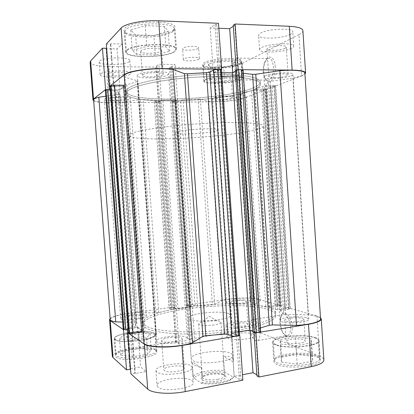 <?xml version="1.0" encoding="UTF-8"?>
<svg xmlns="http://www.w3.org/2000/svg" width="414" height="414" viewBox="0 0 414 414"><rect width="100%" height="100%" fill="white"/><g stroke="black" fill="none" stroke-linecap="round" stroke-linejoin="round"><path stroke-width="0.31" stroke-dasharray="2.07 1.55" d="M315.929 355.486C304.885 350.663 273.323 354.074 274.492 360.061C274.57 361.065 275.507 361.996 277.302 362.845C287.088 368.134 321.285 364.646 319.51 358.612C319.396 357.437 318.2 356.397 315.929 355.486M276.097 344.681C274.306 343.93 273.375 343.102 273.302 342.202C272.179 336.841 303.778 333.549 314.795 337.798C317.062 338.6 318.252 339.521 318.356 340.572C320.094 345.975 285.851 349.349 276.097 344.681M155.157 349.307C149.335 344.583 114.926 349.178 116.029 354.669L116.644 355.745C121.214 360.915 157.92 356.061 156.109 350.642L155.157 349.307M115.423 339.48L114.813 338.517C113.757 333.606 148.207 329.233 153.998 333.43L154.939 334.615C156.709 339.464 119.951 344.081 115.423 339.48M247.096 323.484L247.919 324.172C248.478 325.911 235.892 327.246 232.797 325.771L232.057 325.114C231.581 323.375 243.83 322.056 247.096 323.484M245.569 301.014L246.387 301.578C246.925 303.017 234.319 304.28 231.24 303.089L230.505 302.551C230.049 301.107 242.319 299.865 245.569 301.014M183.712 367.125L184.359 368.02C185.203 371.104 167.447 373.459 164.358 370.644L163.82 369.821C163.147 366.732 180.313 364.434 183.712 367.125M181.637 338.098L182.269 338.838C183.081 341.395 165.279 343.568 162.221 341.26L161.693 340.582C161.062 338.015 178.263 335.899 181.637 338.098M192.044 380.585L193.26 382.36C194.901 388.27 163.183 392.627 157.931 387.116L157.041 385.594C155.938 379.654 185.803 375.477 192.044 380.585M190.989 365.805L192.199 367.435C193.809 372.869 162.05 377.061 156.823 372.01L155.943 370.618C154.877 365.148 184.779 361.132 190.989 365.805M253.264 334.077L254.781 335.433C255.847 338.771 233.413 341.214 228.057 338.31L226.8 337.068C226.003 333.731 247.375 331.35 253.264 334.077M252.493 322.62L253.999 323.857C255.05 326.925 232.596 329.301 227.255 326.656L226.003 325.518C225.226 322.449 246.615 320.141 252.493 322.62M316.601 356.733C318.956 357.68 320.193 358.767 320.312 359.989C322.154 366.266 286.845 369.873 276.775 364.361C274.927 363.476 273.964 362.514 273.887 361.469C272.686 355.248 305.196 351.719 316.601 356.733M315.38 337.695C317.729 338.517 318.961 339.475 319.07 340.562C320.871 346.13 285.51 349.613 275.476 344.79C273.633 344.018 272.681 343.165 272.609 342.238C271.455 336.711 304 333.322 315.38 337.695M155.835 350.43L156.823 351.822C158.707 357.453 120.816 362.483 116.122 357.096L115.49 355.983C114.362 350.275 149.806 345.524 155.835 350.43M154.588 333.337L155.56 334.564C157.403 339.563 119.455 344.329 114.802 339.578L114.181 338.59C113.1 333.524 148.595 329.016 154.588 333.337M280.33 322.915C281.111 329.994 283.311 334.584 286.928 336.675C290.566 337.394 292.351 334.16 292.279 326.982C291.761 315.587 283.047 308.161 280.889 316.751L280.33 322.915M290.519 326.946C290.706 331.065 289.966 333.85 288.299 335.293L285.758 335.63C282.524 333.762 280.557 329.653 279.854 323.298L280.356 317.771L282.1 314.914C285.132 312.27 290.152 319.266 290.519 326.946M259.951 332.059C260.158 336.261 259.49 339.087 257.958 340.536C255.06 343.237 250.423 335.811 250.046 328.173C249.828 323.96 250.501 321.124 252.059 319.66C254.843 317.005 259.547 324.219 259.951 332.059M146.173 326.03C144.331 324.928 143.368 323.758 143.28 322.522C142.292 308.487 238.34 297.816 267.708 307.633C272.748 309.17 275.398 311.043 275.662 313.263C276.536 319.178 253.425 326.962 220.527 330.284C187.671 333.648 154.66 331.402 146.173 326.03M146.323 328.074C144.481 326.951 143.518 325.761 143.425 324.504C142.421 310.246 238.459 299.519 267.832 309.522C272.873 311.085 275.527 312.994 275.791 315.245C276.676 321.259 253.57 329.14 220.683 332.478C187.827 335.857 154.82 333.539 146.323 328.074C144.481 326.951 143.518 325.761 143.425 324.504C142.421 310.246 238.459 299.519 267.832 309.522C272.873 311.085 275.527 312.994 275.791 315.245C276.676 321.259 253.57 329.14 220.683 332.478C187.827 335.857 154.82 333.539 146.323 328.074M231.291 353.52L233.237 355.647C235.048 361.463 199.683 365.702 192.613 360.418L191.19 358.586C190.036 352.754 222.965 348.691 231.291 353.52M228.538 313.564L230.453 315.137C232.171 319.499 196.686 323.313 189.705 319.442L188.308 318.081C187.257 313.698 220.284 310.06 228.538 313.564M126.705 337.71C128.795 339.615 144.124 337.679 143.456 335.614L143.099 335.138C140.781 333.306 125.872 335.195 126.41 337.275L126.705 337.71M141.691 316.037L142.043 316.446C142.69 318.221 127.336 320.038 125.266 318.413L124.971 318.04C124.459 316.255 139.394 314.485 141.691 316.037M287.435 342.663C291.746 344.593 305.962 343.165 305.299 340.882L303.881 339.739C299.343 337.881 285.608 339.294 286.162 341.576L287.435 342.663M302.499 318.438L303.907 319.411C304.554 321.378 290.317 322.744 286.022 321.119L284.754 320.193C284.221 318.237 297.976 316.886 302.499 318.438M112.329 356.356C112.996 353.308 118.849 350.793 129.882 348.821L175.836 341.281L173.373 307.028L127.253 313.564C118.316 314.888 112.603 316.55 110.114 318.537M239.395 335.599L237.921 334.962L236.332 335.226L231.183 332.98L250.092 329.865L255.521 332.028L253.973 332.287L255.516 332.903M320.467 317.652L316.969 316.089L319.53 356.175C322.289 357.272 323.738 358.529 323.877 359.952M258.196 299.187C252.97 297.619 239.468 297.614 229.19 299.11L186.378 305.18L188.794 339.154L231.462 332.152C241.704 330.419 255.2 330.714 260.458 332.872L258.196 299.187L316.969 316.089M186.378 305.18L187.573 305.661L188.836 305.48L192.256 306.841L176.447 309.108L173.223 307.7L174.511 307.519L173.373 307.028M124.376 329.627L127.383 329.171L126.963 328.887L137.645 327.272L143.192 330.739L132.237 332.426L131.792 332.131L128.656 332.613M256.84 374.768L258.46 375.638L256.918 375.943M242.852 380.197L240.938 379.084L239.359 379.4L234.164 376.362L242.48 374.748M130.519 368.698L140.574 366.918L146.199 371.56L135.285 373.526L134.84 373.128L130.902 373.837M130.369 369.174L129.939 368.796L130.332 368.729M188.794 339.154L190 339.801L191.263 339.594L194.704 341.441L178.951 344.06L175.702 342.155L176.98 341.948L175.836 341.281M260.458 332.872L319.53 356.175M173.223 307.7L175.702 342.155M174.511 307.519L176.98 341.948M176.447 309.108L178.951 344.06M192.256 306.841L194.704 341.441M188.836 305.48L191.263 339.594M187.573 305.661L190 339.801M132.237 332.426L135.285 373.526M131.792 332.131L134.84 373.128M143.192 330.739L146.199 371.56M137.645 327.272L140.574 366.918M126.963 328.887L129.939 368.796M255.521 332.028L258.46 375.638M253.973 332.287L253.999 332.67M250.092 329.865L250.118 330.248M231.183 332.98L234.164 376.362M236.332 335.226L239.359 379.4M237.921 334.962L240.938 379.084M146.566 337.824L130.969 340.303L119.486 338.843L123.682 335.055L138.721 332.727L150.106 334.041L146.566 337.824L147.762 354.151L151.276 349.959L139.88 348.402L124.868 350.875L120.702 355.067L132.195 356.79L147.762 354.151M311.582 342.849L295.953 345.68L280.18 343.951L280.381 339.589L295.472 336.955L310.898 338.492L311.582 342.849L312.756 361.096L312.042 356.226L296.61 354.389L281.546 357.21L281.38 362.069L297.154 364.123L312.756 361.096M132.195 356.79L130.969 340.303M120.702 355.067L119.486 338.843M124.868 350.875L123.682 335.055M139.88 348.402L138.721 332.727M151.276 349.959L150.106 334.041M297.154 364.123L295.953 345.68M281.38 362.069L280.18 343.951M281.546 357.21L280.381 339.589M296.61 354.389L295.472 336.955M312.042 356.226L310.898 338.492M208.832 374.67L203.103 376.492C196.376 379.741 207.875 383.193 218.659 380.916C226.168 379.048 227.928 377.092 223.933 375.037C219.922 373.785 214.887 373.661 208.832 374.67M218.033 379.255C211.083 380.689 202.27 379.529 202.415 377.273L204.112 375.338L209.241 373.707C214.675 372.807 219.182 372.916 222.773 374.028L224.719 375.715C224.611 377.154 222.38 378.334 218.033 379.255M214.245 324.918C207.259 326.082 198.456 325.435 198.648 323.826C198.679 323.101 199.952 322.408 202.477 321.756L205.556 321.15L216.931 320.746C219.523 321.041 220.885 321.543 221.019 322.263C220.874 323.287 218.618 324.172 214.245 324.918M128.837 90.102C127.145 91.277 126.337 92.389 126.42 93.445C127.383 105.41 224.947 101.942 253.192 89.859C258.057 87.908 260.489 85.977 260.478 84.073C260.639 78.955 236.446 75.369 202.948 76.838C169.486 78.262 136.62 84.461 128.837 90.102C136.62 84.461 169.486 78.262 202.948 76.838C236.446 75.369 260.639 78.955 260.478 84.073C260.489 85.977 258.057 87.908 253.192 89.859C224.947 101.942 127.383 105.41 126.42 93.445C126.337 92.389 127.145 91.277 128.837 90.102M132.014 133.334C130.291 134.079 129.458 134.773 129.504 135.404C130.11 142.561 227.395 137.769 255.847 129.727C260.748 128.423 263.221 127.196 263.257 126.053C263.552 122.979 239.556 121.499 206.172 123.31C172.819 125.095 139.927 129.732 132.014 133.334M176.395 132.04L175.143 132.873C174.563 135.187 208.051 133.52 215.963 130.886L217.717 129.892C218.99 127.517 182.983 129.354 176.395 132.04M234.231 376.476L233.222 361.795L233.537 360.035L231.555 357.375C229.651 356.423 226.841 356.097 223.136 356.397L224.119 370.561C212.796 369.195 196.314 372.233 193.229 376.393L192.199 361.945L191.491 362.83L192.898 364.372C194.585 365.427 197.395 366.525 201.328 367.668L202.384 382.66C211.647 383.897 225.371 382.106 231.157 378.955L234.231 376.476L233.289 377.18L225.175 372.393L224.119 370.561M233.289 377.18C232.994 378.184 231.943 379.162 230.127 380.119C224.336 383.307 210.121 384.932 201.546 383.354L194.197 378.287C195.936 373.878 214.064 370.52 225.175 372.393M202.384 382.66L201.546 383.354M194.197 378.287L193.229 376.393M233.222 361.795L223.136 356.397M201.328 367.668L192.199 361.945M135.067 322.247L118.187 94.408L119.449 93.88L136.418 322.578L135.067 322.247L122.673 322.009M155.623 334.295L137.174 81.517L137.914 81.108L137.546 80.865L156.088 334.988L156.404 334.657L143.146 331.909M235.411 97.989L236.56 97.104C237.134 95.168 217.795 96.032 213.464 98.149L212.491 98.962C212.118 100.876 230.67 100.069 235.411 97.989M249.109 300.502L250.366 301.356C251.21 303.519 232.161 305.418 227.612 303.612L226.541 302.815C225.894 300.652 244.172 298.799 249.109 300.502M290.949 75.881C292.294 75.338 292.957 74.83 292.946 74.344C293.609 71.705 271.698 72.766 265.617 75.684L263.925 77.092C263.527 79.685 284.33 78.732 290.949 75.881M306.562 317.781L308.725 319.251C309.734 322.206 288.196 324.265 281.841 321.802L279.993 320.426C279.233 317.491 299.695 315.473 306.562 317.781M167.711 74.929L168.56 73.837C169.336 70.411 141.8 71.136 137.795 74.701L137.174 75.643C136.811 79.038 162.945 78.381 167.711 74.929M186.419 337.322L187.407 338.455C188.686 342.285 161.75 345.561 157.289 342.062L156.539 341.069C155.648 337.213 181.239 334.057 186.419 337.322M129.83 98.77L130.296 98.17C130.953 95.789 107.319 96.488 104.638 98.956L104.297 99.474C103.945 101.839 126.606 101.182 129.83 98.77M145.744 315.452L146.297 316.079C147.312 318.733 124.122 321.471 121.105 319.013L120.686 318.469C119.962 315.784 142.214 313.144 145.744 315.452M253.063 87.923C257.927 85.941 260.354 83.98 260.344 82.034C260.494 76.823 236.296 73.133 202.793 74.582C169.321 75.99 136.46 82.267 128.687 88.006C126.989 89.196 126.182 90.335 126.27 91.411C127.248 103.609 224.828 100.204 253.063 87.923C224.828 100.204 127.248 103.609 126.27 91.411C126.182 90.335 126.989 89.196 128.687 88.006C136.46 82.267 169.321 75.99 202.793 74.582C236.296 73.133 260.494 76.823 260.344 82.034C260.354 83.98 257.927 85.941 253.063 87.923M279.999 306.174L265.679 89.176L266.347 89.295L280.635 305.936L269.442 307.462L277.499 309.905L285.432 308.684L284.703 308.471L286.809 308.145L289.872 308.544L290.224 308.772L288.946 309.263L280.485 310.873L283.662 314.123L285.629 314.516L308.176 314.8L316.379 316.182C319.044 316.958 320.431 317.874 320.55 318.93M285.629 314.516L270.311 81.372L292.931 78.199L301.009 75.953C303.591 74.95 304.88 73.992 304.87 73.081M174.501 307.204L159.763 102.01L158.262 102.217L173.005 307.188L175.251 307.524L173.973 307.705L176.405 308.766L177.927 308.777L190.388 306.991L191.066 306.665L188.499 305.641L187.247 305.822L186.388 305.439L189.364 304.87L192.36 304.89L195.066 305.946L197.628 306.029L212.413 304.849L214.685 304.43L221.899 300.667C231.074 298.028 251.132 297.216 257.684 299.26C259.19 299.7 259.992 300.212 260.096 300.807L246.382 96.302L239.649 93.843L253.741 304.828L265.876 306.536L268.929 306.495L254.538 90.345L251.464 90.707L265.876 306.536M214.685 304.43L200.397 99.137L208.118 101.378C217.65 102.418 237.843 100.504 244.156 97.921C245.611 97.357 246.351 96.819 246.382 96.302M280.599 311.012L265.69 84.999L268.386 81.967L283.662 314.123M254.682 305.123L240.415 93.352L251.464 90.707M260.406 327.935L255.661 329.415L255.981 329.689L238.64 72.352L238.35 72.626L239.489 72.973L256.721 328.84M243.313 73.268L239.489 72.973M123.191 328.902L125.219 328.152L133.577 326.894L135.544 326.17L135.404 325.44L136.382 322.672M135.538 326.144L118.088 91.66L119.449 93.88M137.174 81.517L126.777 84.818L144.967 332.044M197.628 306.029L183.097 100.002L198.068 99.081L212.413 304.849M110.191 319.567C109.715 316.839 124.045 313.346 137.515 312.658L155.907 312.891L158.691 312.58L171.898 309.408L156.865 100.483L155.664 100.235L170.765 309.879M158.691 312.58L143.197 99.515L155.664 100.235M280.475 305.832L279.222 305.47L264.991 89.874L261.612 90.33L254.538 90.345M243.096 70.054L242.79 70.344L260.318 331.381L255.981 329.689M260.318 331.381L260.66 331.671M252.98 332.256L254.517 332.002L252.918 331.366M239.406 331.811L232.171 333.006L236.694 334.973L238.262 334.709L239.654 335.387M143.917 342.347L144.284 341.146L156.088 334.988M128.702 332.613L142.323 330.719L137.179 327.49L128.376 328.825M128.2 328.851L127.812 328.907L128.226 329.187M158.262 102.217L154.293 101.994L169.279 308.171L171.763 309.279M169.279 308.171L170.734 307.514L155.949 102.237M173.005 307.188L170.734 307.514M260.096 300.807L253.86 304.678M261.612 90.33L275.853 305.449L268.929 306.495M275.853 305.449L279.222 305.47M265.679 89.176L254.931 89.46L262.714 86.34L272.277 86.619L286.809 308.145M266.202 89.403L264.991 89.874M240.415 93.352L239.649 93.843M200.397 99.137L198.068 99.081M183.097 100.002L180.54 100.405L195.066 305.946M192.36 304.89L177.968 101.647L180.54 100.405M177.968 101.647L174.962 102.051L189.364 304.87M187.138 305.185L172.695 102.077L174.962 102.051M172.695 102.077L171.908 101.958L186.46 305.506M191.066 306.665L176.431 100.312L173.999 101.513L171.976 101.891M176.431 100.312L175.712 100.126L190.388 306.991M177.927 308.777L162.987 100.235L175.712 100.126M162.987 100.235L161.46 100.442L176.405 308.766M159.763 102.01L160.472 101.637L159.167 101.653L161.46 100.442M154.401 101.87L156.746 100.612M143.197 99.515L140.367 99.619L155.907 312.891M93.621 99.909C93.528 102.279 108.37 103.371 121.964 102.201L140.367 99.619M118.187 94.408L105.793 96.224M118.125 91.049L116.055 90.666L133.577 326.894M125.219 328.152L107.495 90.687L116.055 90.666M107.495 90.687L105.353 90.314M110.393 89.709L109.989 89.709L110.367 89.419M129.701 332.297L111.418 86.588L124.303 86.283L119.584 89.693L110.569 89.709M111.418 86.588L110.372 86.448M124.971 85.17L126.777 84.818M124.309 76.202L124.842 77.175L137.546 80.865M221.495 69.635L239.504 335.247M221.707 72.704L214.276 72.636L218.571 70.375L220.186 70.39L221.366 69.775M235.297 70.556L236.875 70.571L235.349 71.322M242.79 70.344L238.64 72.352M270.311 81.372L268.386 81.967M265.69 84.999L266.983 85.393L281.805 310.365M288.946 309.263L274.285 85.398L266.983 85.393M274.285 85.398L275.631 85.646L275.305 85.889L289.872 308.544M288.553 308.161L274.027 86.381L275.305 85.889M274.027 86.381L272.277 86.619M137.515 312.658L121.964 102.201M221.899 300.667L208.118 101.378M308.176 314.8L292.931 78.199M144.284 341.146L124.842 77.175M159.167 101.653L173.973 307.705M160.472 101.637L175.251 307.524M173.999 101.513L188.499 305.641M172.716 101.523L187.247 305.822M114.466 86.283L132.723 332.194M142.323 330.719L124.303 86.283M114.067 86.588L132.283 331.904M137.179 327.49L119.584 89.693M109.989 89.709L127.812 328.907M236.875 70.571L254.517 332.002M232.171 333.006L214.276 72.636M218.571 70.375L236.694 334.973M220.186 70.39L238.262 334.709M262.885 89.445L277.225 306.282M269.442 307.462L254.931 89.46M263.563 89.181L277.923 306.489M277.499 309.905L262.714 86.34M270.828 86.345L285.432 308.684M270.125 86.619L284.703 308.471M239.276 64.475L241.139 62.581C242.066 58.452 211.275 59.564 204.733 63.953L203.315 65.609C202.896 69.676 231.726 68.714 239.276 64.475M205.815 79.591C212.387 75.679 243.137 74.442 242.18 78.08L240.306 79.757C232.735 83.54 203.936 84.632 204.381 81.056L205.815 79.591M172.933 31.521L174.33 29.125C175.603 21.792 131.585 22.289 125.789 29.834L124.935 31.738C124.697 38.988 165.248 38.642 172.933 31.521M127.289 50.296C133.142 43.625 177.083 42.813 175.753 49.266L174.341 51.372C166.604 57.691 126.12 58.343 126.425 51.973L127.289 50.296M285.003 48.252C280.666 50.56 266.652 51.124 266.921 48.966L268.065 47.796C272.164 45.447 286.669 44.831 286.286 47.015L285.003 48.252M286.788 75.845C282.431 77.754 268.443 78.401 268.743 76.668L269.902 75.715C274.016 73.775 288.496 73.087 288.087 74.841L286.788 75.845M123.869 74.132C121.799 76.109 106.553 76.399 106.796 74.432L107.029 73.997C108.856 71.979 124.536 71.679 124.159 73.645L123.869 74.132M125.685 98.801C123.595 100.416 108.38 100.856 108.649 99.282L108.892 98.925C110.74 97.285 126.389 96.829 125.98 98.413L125.685 98.801M129.287 61.551C125.504 65.35 98.858 65.707 99.163 61.893L99.536 61.081C102.563 57.153 130.565 56.749 129.83 60.584L129.287 61.551M130.213 74.178C126.41 77.646 99.79 78.148 100.121 74.686L100.498 73.94C103.552 70.359 131.523 69.811 130.762 73.299L130.213 74.178M290.462 34.3C282.669 38.709 258.238 39.599 258.605 35.418C258.569 34.714 259.211 33.974 260.535 33.203C267.573 28.649 293.547 27.598 292.812 31.862C292.838 32.654 292.056 33.467 290.462 34.3M291.373 48.422C283.564 52.474 259.154 53.437 259.547 49.639C259.516 49.002 260.163 48.329 261.488 47.62C268.546 43.444 294.494 42.321 293.733 46.192C293.754 46.911 292.967 47.657 291.373 48.422M198.063 48.495C195.304 50.56 182.383 50.86 182.6 48.842L183.102 48.117C185.674 46.016 198.953 45.69 198.632 47.719L198.063 48.495M198.808 59.212C196.039 61.137 183.128 61.484 183.361 59.616L183.863 58.943C186.44 56.982 199.708 56.609 199.382 58.493L198.808 59.212M239.727 63.306C231.928 67.71 202.223 68.688 202.643 64.46L204.097 62.742C210.824 58.172 242.614 57.034 241.652 61.334L239.727 63.306M240.834 79.757C233.01 83.659 203.341 84.782 203.797 81.097L205.266 79.586C212.02 75.55 243.768 74.272 242.77 78.023L240.834 79.757M173.544 30.015C165.59 37.415 123.822 37.752 124.045 30.201L124.914 28.235C130.855 20.374 176.312 19.882 174.987 27.521L173.544 30.015M175.055 51.393C167.049 57.898 125.349 58.571 125.649 52.004L126.534 50.28C132.537 43.392 177.911 42.554 176.524 49.209L175.055 51.393M275.269 66.814C274.813 57.023 268.52 53.66 265.462 61.112C264.106 64.284 263.542 67.891 263.759 71.938C264.132 76.471 265.327 79.545 267.34 81.16C271.165 84.316 276.019 75.85 275.269 66.814M263.237 71.669C263.04 68.036 263.547 64.796 264.758 61.96L267.387 58.643C270.647 57.541 272.686 60.356 273.509 67.078C273.638 73.516 272.267 77.842 269.39 80.068L266.44 79.928C264.639 78.489 263.573 75.736 263.237 71.669M232.658 71.348C232.461 64.807 233.703 60.372 236.389 58.043C239.395 56.909 241.305 59.782 242.118 66.649C242.293 73.226 241.057 77.651 238.417 79.923C235.359 81.04 233.439 78.184 232.658 71.348M141.107 50.611L140.677 51.377C140.418 54.089 158.029 53.799 161.103 51.072L161.631 50.229C162.071 47.501 143.839 47.822 141.107 50.611M162.805 74.893C159.706 77.206 142.131 77.651 142.421 75.384L142.861 74.737C145.619 72.378 163.815 71.901 163.344 74.184L162.805 74.893M215.896 79.638L215.233 80.285C214.98 81.812 227.452 81.335 230.551 79.711L231.291 79.022C231.638 77.485 218.815 77.992 215.896 79.638M231.793 98.014C228.678 99.407 216.227 99.95 216.501 98.672L217.164 98.123C220.098 96.716 232.901 96.146 232.539 97.43L231.793 98.014M93.688 100.788C96.462 102.149 102.418 102.807 111.557 102.77L158.655 102.305L159.732 101.74L158.417 101.756L161.46 100.147L177.601 100.012L174.356 101.606L173.068 101.616L171.934 102.175L215.622 101.746C226.111 101.678 239.634 99.924 244.679 97.916L242.361 63.347C237.346 65.976 223.814 68.036 213.293 67.855L215.622 101.746M171.934 102.175L169.45 67.306L213.293 67.855M302.893 30.641C302.924 31.935 301.615 33.26 298.965 34.616L301.609 75.959L244.679 97.916M301.609 75.959L304.942 74.178M237.765 69.676L236.29 70.406L237.884 70.421L232.699 72.968L213.288 72.786L218.178 70.204L219.808 70.22L221.211 69.485M110.326 86.459L125.178 86.153L120.081 89.817L106.439 89.548M111.557 102.77L108.861 66.54L156.125 67.135L157.191 66.39L155.871 66.369L158.883 64.237L175.086 64.475L171.872 66.582L170.573 66.566L169.45 67.306M108.861 66.54C97.481 66.256 91.235 64.791 90.123 62.157M106.481 48.686L106.077 48.676L106.45 48.283M106.326 44.034L110.398 44.138L110.792 43.724L122.073 44.024L117.058 48.935L106.672 48.692M218.809 28.261L210.198 27.924L215.047 24.493L216.682 24.561L218.473 23.303M233.242 25.249L234.841 25.311L233.315 26.315M298.965 34.616L242.361 63.347M156.125 67.135L158.655 102.305M218.178 70.204L215.047 24.493M219.808 70.22L216.682 24.561M213.288 72.786L210.198 27.924M232.699 72.968L232.673 72.641M237.884 70.421L234.841 25.311M236.29 70.406L236.27 70.075M109.146 89.833L106.077 48.676M120.081 89.817L117.058 48.935M125.178 86.153L122.073 44.024M113.943 86.148L110.792 43.724M113.539 86.459L110.398 44.138M174.356 101.606L171.872 66.582M173.068 101.616L170.573 66.566M177.601 100.012L175.086 64.475M161.46 100.147L158.883 64.237M158.417 101.756L155.871 66.369M159.732 101.74L157.191 66.39M155.302 54.995L137.034 54.622L132.273 50.41L146.768 46.425L165.859 46.911L169.621 51.269L155.302 54.995L153.899 35.459L168.203 31.35L164.394 26.356L145.262 25.611L130.783 30.015L135.595 34.859L153.899 35.459M224.766 82.21L211.29 82.169L209.448 79.607L221.681 77.014L235.592 77.107L236.824 79.742L224.766 82.21L223.736 67.12L235.789 64.424L234.531 61.412L220.6 61.174L208.371 64.01L210.245 66.939L223.736 67.12M135.595 34.859L137.034 54.622M130.783 30.015L132.273 50.41M145.262 25.611L146.768 46.425M164.394 26.356L165.859 46.911M168.203 31.35L169.621 51.269M210.245 66.939L211.29 82.169M208.371 64.01L209.448 79.607M220.6 61.174L221.681 77.014M234.531 61.412L235.592 77.107M235.789 64.424L236.824 79.742M129.882 348.821L127.253 313.564M229.19 299.11L231.462 332.152M274.492 360.061L273.302 342.202M116.029 354.669L114.813 338.517M246.387 301.578L247.919 324.172M182.269 338.838L184.359 368.02M192.199 367.435L193.26 382.36M253.999 323.857L254.781 335.433M319.07 340.562L320.312 359.989M155.56 334.564L156.823 351.822M285.758 335.63L286.928 336.675M257.958 340.536L288.299 335.293M143.28 322.522L129.504 135.404M230.453 315.137L233.237 355.647M142.043 316.446L143.456 335.614M303.907 319.411L305.299 340.882M284.754 320.193L286.162 341.576M124.971 318.04L126.41 337.275M188.308 318.081L191.19 358.586M275.662 313.263L263.257 126.053M252.059 319.66L282.1 314.914M280.356 317.771L280.889 316.751M114.181 338.59L115.49 355.983M272.609 342.238L273.887 361.469M226.003 325.518L226.8 337.068M155.943 370.618L157.041 385.594M161.693 340.582L163.82 369.821M230.505 302.551L232.057 325.114M156.109 350.642L154.939 334.615M319.51 358.612L318.356 340.572M204.112 375.338L203.103 376.492M216.931 320.746L209.36 316.322L202.477 321.756M198.648 323.826L202.415 377.273M175.143 132.873L191.491 362.83M217.717 129.892L233.537 360.035M230.127 380.119L231.157 378.955M221.019 322.263L224.719 375.715M222.773 374.028L223.933 375.037M250.366 301.356L236.56 97.104M308.725 319.251L292.946 74.344M187.407 338.455L168.56 73.837M146.297 316.079L130.296 98.17M135.404 325.44L118.088 91.66M120.686 318.469L104.297 99.474M156.539 341.069L137.174 75.643M279.993 320.426L263.925 77.092M226.541 302.815L212.491 98.962M154.293 101.994L169.15 308.047M191.144 306.733L176.504 100.245M171.908 101.958L186.388 305.439M275.631 85.646L290.224 308.772M280.635 305.936L266.347 89.295M253.741 304.828L239.509 93.73M255.661 329.415L238.35 72.626M156.404 334.657L137.914 81.108M171.898 309.408L156.865 100.483M135.544 326.17L118.125 91.023M136.418 322.578L119.496 93.952M280.485 310.873L265.597 85.134M241.139 62.581L242.18 78.08M174.33 29.125L175.753 49.266M268.743 76.668L266.921 48.966M108.649 99.282L106.796 74.432M100.121 74.686L99.163 61.893M259.547 49.639L258.605 35.418M183.361 59.616L182.6 48.842M203.797 81.097L202.643 64.46M125.649 52.004L124.045 30.201M264.758 61.96L265.462 61.112M236.389 58.043L267.387 58.643M142.421 75.384L140.677 51.377M216.501 98.672L215.233 80.285M232.539 97.43L231.291 79.022M163.344 74.184L161.631 50.229M238.417 79.923L269.39 80.068M266.44 79.928L267.34 81.16M176.524 49.209L174.987 27.521M242.77 78.023L241.652 61.334M199.382 58.493L198.632 47.719M293.733 46.192L292.812 31.862M130.762 73.299L129.83 60.584M125.98 98.413L124.159 73.645M288.087 74.841L286.286 47.015M124.935 31.738L126.425 51.973M203.315 65.609L204.381 81.056"/><path stroke-width="0.62" d="M255.516 332.903L308.513 324.281C316.881 322.775 321.135 320.99 321.264 318.915L320.467 317.652M255.956 333.079L258.921 377.019L311.245 366.675L308.513 324.281M128.656 332.613L127.838 332.737L144.382 344.158C148.466 347.367 166.889 348.096 181.943 345.478L239.395 335.599M127.838 332.737L130.902 373.837L147.689 389.072L144.382 344.158M110.114 318.537L109.56 319.634L110.238 320.586L123.517 329.756L124.376 329.627M253.999 332.67L256.918 375.943L258.921 377.019M242.48 374.748L252.995 372.709L256.84 374.768M181.943 345.478L185.239 391.592L242.852 380.197L239.815 335.785M185.239 391.592C170.263 394.687 151.84 393.336 147.689 389.072M110.238 320.586L113.032 357.613L126.518 369.857L130.369 369.174L127.393 329.316M113.032 357.613L112.329 356.356L109.56 319.634M321.264 318.915L323.877 359.952C323.789 362.654 319.577 364.894 311.245 366.675M126.518 369.857L123.517 329.756M250.118 330.248L252.995 372.709M279.885 70.722C293.593 69.531 305.051 70.706 304.87 73.081L320.55 318.93C321.047 321.647 310.019 324.716 296.471 325.394L279.885 70.722L255.759 74.256L272.422 324.928L269.276 325.3L260.406 327.935M238.79 335.759L220.579 69.428L221.495 69.635L239.654 335.387L235.964 336.23L231.918 336.116L227.902 334.326L224.559 334.139L206.477 72.662L187.428 73.79L205.815 335.687L202.896 336.313L192.551 342.735C176.845 348.412 142.799 347.972 143.917 342.347L124.309 76.202C122.409 71.56 156.606 66.742 173.161 69.526L184.411 73.64L187.428 73.79M224.559 334.139L205.815 335.687M269.276 325.3L252.556 74.349L243.313 73.268M296.471 325.394L272.422 324.928M260.66 331.671L259.04 332.37L241.383 69.671L243.096 70.054L260.66 331.671M256.297 332.83L254.268 332.778L236.529 69.945L238.562 69.64L256.297 332.83L259.04 332.37M254.268 332.778L252.98 332.256L235.297 70.556L236.529 69.945M252.918 331.366L249.766 330.108L239.406 331.811M143.146 331.909L141.676 332.049L123.475 85.237L124.971 85.17M110.372 86.448L111.061 85.77L114.575 85.232L132.992 333.394L141.676 332.049M132.992 333.394C131.279 333.617 130.11 333.586 129.484 333.296L111.061 85.77M110.362 86.319L128.713 332.763L129.484 333.296M124.003 329.528L106.082 89.678L110.367 89.419L128.226 329.187L124.003 329.528L123.191 328.902L105.353 90.314L123.279 329.032M122.673 322.009L115.734 321.875C112.163 321.373 110.315 320.602 110.191 319.567L93.621 99.909C93.6 99.018 95.344 98.128 98.853 97.238L105.793 96.224M106.082 89.678L105.425 90.195M114.575 85.232L123.475 85.237M206.477 72.662L209.815 72.067L227.902 334.326M231.918 336.116L213.624 70.018L209.815 72.067M213.624 70.018L217.681 69.397L235.964 336.23M220.579 69.428L217.681 69.397M235.349 71.322L232.337 72.807L221.707 72.704M238.562 69.64L241.383 69.671M252.556 74.349L255.759 74.256M115.734 321.875L98.853 97.238M192.551 342.735L173.161 69.526M249.766 330.108L232.337 72.807M106.439 89.548L105.565 89.548L93.523 99.039L92.979 99.934L93.688 100.788M105.565 89.548L102.475 48.19L90.65 60.941L93.523 99.039M124.531 74.598L121.105 28.095C124.692 23.696 143.135 20.007 158.707 20.783L218.473 23.303L221.614 69.273L162.122 68.574C146.634 68.305 128.19 71.337 124.531 74.598L109.487 86.454L110.326 86.459M304.942 74.178L305.589 72.999C305.216 71.255 300.73 70.287 292.129 70.101L289.303 26.294C297.945 26.781 302.474 28.23 302.893 30.641L305.589 72.999M237.765 69.676L292.129 70.101M221.211 69.485L221.614 69.273M92.979 99.934L90.123 62.157L90.65 60.941M109.519 89.419L106.45 48.283L102.475 48.19M121.105 28.095L106.326 44.034L109.487 86.454M233.315 26.315L229.698 28.685L218.809 28.261M238.19 69.469L235.126 24.007L233.242 25.249L236.27 70.075M235.126 24.007L289.303 26.294M232.673 72.641L229.698 28.685M202.896 336.313L184.411 73.64M107.775 89.419L125.696 329.57M158.707 20.783L162.122 68.574M128.666 332.696L110.321 86.386"/></g></svg>
